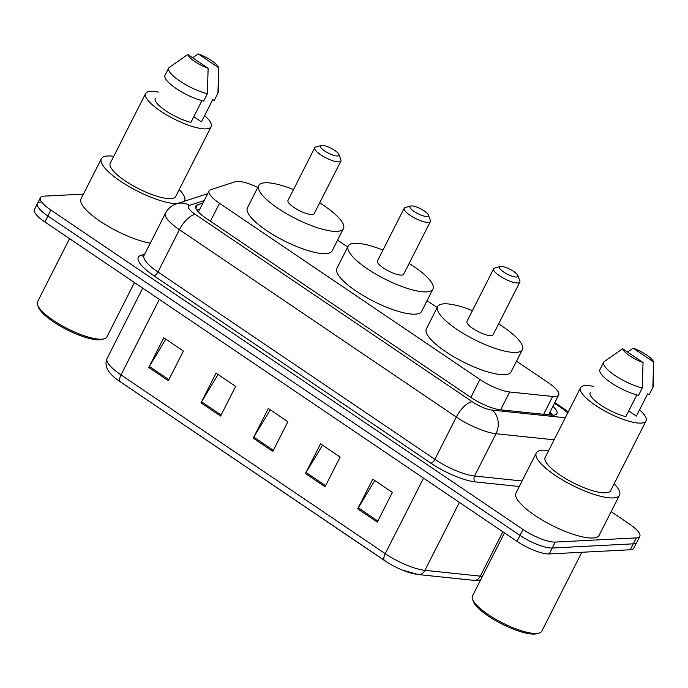 <?xml version="1.0" encoding="UTF-8"?>
<svg xmlns="http://www.w3.org/2000/svg" width="688" height="688" viewBox="0 0 688 688"><rect width="100%" height="100%" fill="white"/><g stroke="black" fill="none" stroke-linecap="round" stroke-linejoin="round"><path stroke-width="1.03" d="M257.785 187.42A25.912 6.966 26.9 0 0 235.236 181.727L210.691 189.707A25.912 6.966 26.9 0 0 209.075 190.92A25.912 6.966 26.9 0 0 219.524 203.295L479.923 379.466A25.912 6.966 26.9 0 0 509.679 391.979L552.645 396.469A25.912 6.966 26.9 0 0 555.147 396.555A25.912 6.966 26.9 0 0 558.665 395.024A25.912 6.966 26.9 0 0 548.216 382.648L516.516 361.2M437.19 307.536L427.05 300.673M347.724 247.009L337.584 240.146M202.908 203.072L197.473 204.835A25.912 6.966 26.9 0 0 195.848 206.056A25.912 6.966 26.9 0 0 206.305 218.431L470.678 397.294A25.912 6.966 26.9 0 0 500.434 409.799L550.916 415.07A25.912 6.966 26.9 0 0 553.419 415.165A25.912 6.966 26.9 0 0 556.936 413.634A25.912 6.966 26.9 0 0 552.946 406.307M549.927 412.241A25.912 6.966 -153.1 0 1 552.627 415.174M611.142 511.666L629.357 523.989A25.912 6.966 -153.1 0 1 639.806 536.365A25.912 6.966 -153.1 0 1 636.288 537.896L555.268 542.084A25.912 6.966 -153.1 0 1 523.018 529.485L50.878 210.064A25.912 6.966 -153.1 0 1 40.42 197.68A25.912 6.966 -153.1 0 1 43.946 196.149L83.429 194.111M639.806 536.365L636.796 542.299A25.912 6.966 -153.1 0 1 633.27 543.83L552.258 548.018A25.912 6.966 -153.1 0 1 520.008 535.419L47.868 215.998A25.912 6.966 -153.1 0 1 37.41 203.622A25.912 6.966 -153.1 0 1 40.927 202.091M196.837 210.003L199.898 209.006M37.41 203.622L34.4 209.556A25.912 6.966 -153.1 0 0 44.849 221.932L516.998 541.353A25.912 6.966 -153.1 0 0 549.248 553.952L630.26 549.764A25.912 6.966 -153.1 0 0 633.786 548.241L636.796 542.299A25.912 6.966 -153.1 0 1 633.27 543.83L552.258 548.018A25.912 6.966 -153.1 0 1 520.008 535.419L47.868 215.998A25.912 6.966 -153.1 0 1 37.41 203.622L40.42 197.68M384.575 560.574L120.443 381.883A8.634 3.526 -55.9 0 1 120.4 381.849A8.634 3.526 -55.9 0 1 121.019 374.917L385.237 553.668A8.634 3.526 124.1 0 0 384.618 560.608A8.634 3.526 124.1 0 0 384.661 560.634A28.337 7.62 -153.1 0 0 387.894 562.715L120.4 381.849C108.231 373.945 103.793 366.128 107.079 358.414A34.555 9.288 26.9 0 0 121.019 374.917L159.332 299.383M417.195 574.317A28.337 7.62 -153.1 0 1 402.514 570.137A28.337 7.62 -153.1 0 1 387.894 562.715M148.746 367.461L163.804 337.782L183.395 351.035L168.336 380.713L148.746 367.461A6.914 2.821 124.1 0 1 149.322 366.429L168.878 379.656M305.472 473.499L320.531 443.812L340.121 457.073L325.063 486.751L305.472 473.499A6.914 2.821 124.1 0 1 306.048 472.458L325.605 485.694M357.717 508.836L372.776 479.158L392.366 492.41L377.308 522.097L357.717 508.836A6.914 2.821 124.1 0 1 358.293 507.804L377.85 521.031M200.991 402.807L216.049 373.128L235.64 386.381L220.581 416.059L200.991 402.807A6.914 2.821 124.1 0 1 201.567 401.775L221.115 415.002M253.236 438.153L268.294 408.474L287.885 421.727L272.826 451.405L253.236 438.153A6.914 2.821 124.1 0 1 253.803 437.121L273.36 450.348M270.298 409.833L253.803 437.121M218.062 374.487L201.567 401.775M374.788 480.516L358.293 507.804M322.543 445.179L306.048 472.458M165.817 339.141L149.322 366.429M581.816 552.275L541.8 631.154A38.872 10.458 -153.1 0 1 539.1 633.063L536.924 633.674A37.143 9.993 -153.1 0 1 534.456 634.052A37.143 9.993 -153.1 0 1 499.307 622.631A37.143 9.993 -153.1 0 1 473.31 601.407L472.527 599.282A38.872 10.458 -153.1 0 1 472.467 595.98L504.476 532.882M539.1 633.063A38.872 10.458 -153.1 0 1 536.52 633.45A38.872 10.458 -153.1 0 1 499.729 621.505A38.872 10.458 -153.1 0 1 472.527 599.282M614.143 483.784A46.646 12.547 -153.1 0 1 619.501 495.179A46.646 12.547 -153.1 0 1 613.163 497.931A46.646 12.547 -153.1 0 1 563.326 480.413A46.646 12.547 -153.1 0 1 536.305 452.971A46.646 12.547 -153.1 0 1 542.634 450.219A46.646 12.547 -153.1 0 1 548.663 450.563M619.501 495.179L599.171 535.247A46.646 12.547 -153.1 0 1 592.841 537.999A46.646 12.547 -153.1 0 1 542.995 520.481A46.646 12.547 -153.1 0 1 515.974 493.038L536.305 452.971M639.556 409.816A36.713 9.873 -153.1 0 1 646.023 420.944A36.713 9.873 -153.1 0 1 641.035 423.103A36.713 9.873 -153.1 0 1 601.811 409.317A36.713 9.873 -153.1 0 1 580.543 387.722A36.713 9.873 -153.1 0 1 585.531 385.555A36.713 9.873 -153.1 0 1 593.34 386.372M646.023 420.944L610.643 490.69A36.713 9.873 -153.1 0 1 605.655 492.849A36.713 9.873 -153.1 0 1 566.43 479.063A36.713 9.873 -153.1 0 1 545.163 457.468L580.543 387.722M590.175 392.607L590.201 392.556A25.912 6.966 -153.1 0 0 590.175 392.607A25.912 6.966 -153.1 0 0 600.71 405.043A25.912 6.966 -153.1 0 0 625.822 416.653L636.847 394.921M643.048 362.533A17.277 4.644 -153.1 0 1 622.657 348.73L643.048 362.533L642.308 387.937A27.64 7.43 -153.1 0 1 615.227 375.605A27.64 7.43 -153.1 0 1 603.694 362.146A27.64 7.43 -153.1 0 1 603.832 361.905L622.657 348.73M642.308 387.937L638.541 395.359A27.64 7.43 -153.1 0 1 611.46 383.027A27.64 7.43 -153.1 0 1 599.927 369.568L603.694 362.146M653.531 370.084L653.222 386.2A27.64 7.43 -153.1 0 1 652.998 387.155A27.64 7.43 -153.1 0 1 652.852 387.396L649.094 394.809L647.666 393.846L636.366 416.102L628.72 410.934M633.209 348.188A17.277 4.644 -153.1 0 1 653.6 361.983L633.209 348.188L627.465 351.981M653.6 361.983L652.852 387.396M652.998 387.155L649.231 394.577A27.64 7.43 -153.1 0 1 649.094 394.809M500.795 266.428A10.363 2.786 -153.1 0 1 510.599 269.619A10.363 2.786 -153.1 0 1 517.858 275.544A10.363 2.786 -153.1 0 1 516.464 277.032A10.363 2.786 -153.1 0 1 504.192 272.405A10.363 2.786 -153.1 0 1 500.107 266.54A10.363 2.786 -153.1 0 1 500.795 266.428M517.858 275.544L519.818 280.842A14.689 3.947 -153.1 0 1 519.844 282.089A14.689 3.947 -153.1 0 1 517.849 282.957A14.689 3.947 -153.1 0 1 502.154 277.436A14.689 3.947 -153.1 0 1 493.649 268.802A14.689 3.947 -153.1 0 1 494.672 268.079L500.107 266.54M493.649 268.802L466.928 321.477A14.689 3.947 26.9 0 0 475.434 330.12A14.689 3.947 26.9 0 0 491.12 335.632A14.689 3.947 26.9 0 0 493.115 334.772L519.844 282.089M498.611 323.936A47.515 12.78 -153.1 0 1 522.39 349.616A47.515 12.78 -153.1 0 1 515.94 352.419A47.515 12.78 -153.1 0 1 465.174 334.574A47.515 12.78 -153.1 0 1 437.654 306.633A47.515 12.78 -153.1 0 1 444.104 303.829A47.515 12.78 -153.1 0 1 472.424 310.641M522.39 349.616L511.098 371.881A47.515 12.78 -153.1 0 1 504.648 374.685A47.515 12.78 -153.1 0 1 453.882 356.831A47.515 12.78 -153.1 0 1 426.362 328.89L437.654 306.633M411.329 205.901A10.363 2.786 -153.1 0 1 421.142 209.092A10.363 2.786 -153.1 0 1 428.392 215.017A10.363 2.786 -153.1 0 1 426.999 216.505A10.363 2.786 -153.1 0 1 414.726 211.878A10.363 2.786 -153.1 0 1 410.641 206.013A10.363 2.786 -153.1 0 1 411.329 205.901M428.392 215.017L430.353 220.315A14.689 3.947 -153.1 0 1 430.378 221.562A14.689 3.947 -153.1 0 1 428.383 222.43A14.689 3.947 -153.1 0 1 412.688 216.909A14.689 3.947 -153.1 0 1 404.183 208.275A14.689 3.947 -153.1 0 1 405.206 207.552L410.641 206.013M404.183 208.275L377.463 260.95A14.689 3.947 26.9 0 0 385.968 269.593A14.689 3.947 26.9 0 0 401.654 275.105A14.689 3.947 26.9 0 0 403.65 274.245L430.378 221.562M409.145 263.409A47.515 12.78 -153.1 0 1 432.924 289.098A47.515 12.78 -153.1 0 1 426.474 291.893A47.515 12.78 -153.1 0 1 375.708 274.048A47.515 12.78 -153.1 0 1 348.188 246.106A47.515 12.78 -153.1 0 1 354.638 243.303A47.515 12.78 -153.1 0 1 382.958 250.114M432.924 289.098L421.632 311.354A47.515 12.78 -153.1 0 1 415.182 314.158A47.515 12.78 -153.1 0 1 364.416 296.304A47.515 12.78 -153.1 0 1 336.896 268.363L348.188 246.106M321.864 145.374A10.363 2.786 -153.1 0 1 331.676 148.565A10.363 2.786 -153.1 0 1 338.926 154.49A10.363 2.786 -153.1 0 1 337.533 155.978A10.363 2.786 -153.1 0 1 325.261 151.351A10.363 2.786 -153.1 0 1 321.176 145.486A10.363 2.786 -153.1 0 1 321.864 145.374M338.926 154.49L340.887 159.788A14.689 3.947 -153.1 0 1 340.913 161.035A14.689 3.947 -153.1 0 1 338.917 161.904A14.689 3.947 -153.1 0 1 323.231 156.382A14.689 3.947 -153.1 0 1 314.717 147.748A14.689 3.947 -153.1 0 1 315.74 147.026L321.176 145.486M314.717 147.748L287.997 200.423A14.689 3.947 26.9 0 0 296.502 209.066A14.689 3.947 26.9 0 0 312.189 214.579A14.689 3.947 26.9 0 0 314.184 213.719L340.913 161.035M319.688 202.883A47.515 12.78 -153.1 0 1 343.458 228.571A47.515 12.78 -153.1 0 1 337.008 231.374A47.515 12.78 -153.1 0 1 286.242 213.521A47.515 12.78 -153.1 0 1 258.722 185.579A47.515 12.78 -153.1 0 1 265.172 182.776A47.515 12.78 -153.1 0 1 293.492 189.587M343.458 228.571L332.166 250.828A47.515 12.78 -153.1 0 1 325.716 253.631A47.515 12.78 -153.1 0 1 274.951 235.778A47.515 12.78 -153.1 0 1 247.431 207.836L258.722 185.579M134.461 282.553L106.881 336.914A38.872 10.458 -153.1 0 1 104.18 338.823L102.005 339.442A37.143 9.993 -153.1 0 1 99.536 339.812A37.143 9.993 -153.1 0 1 64.388 328.391A37.143 9.993 -153.1 0 1 38.39 307.166L37.608 305.042A38.872 10.458 -153.1 0 1 37.548 301.74L69.557 238.65M104.18 338.823A38.872 10.458 -153.1 0 1 101.6 339.21A38.872 10.458 -153.1 0 1 64.81 327.264A38.872 10.458 -153.1 0 1 37.608 305.042M176.807 203.725A46.646 12.547 -153.1 0 1 127.22 185.476A46.646 12.547 -153.1 0 1 101.385 158.73A46.646 12.547 -153.1 0 1 107.715 155.978A46.646 12.547 -153.1 0 1 113.744 156.322M179.224 189.544A46.646 12.547 -153.1 0 1 184.582 200.939A46.646 12.547 -153.1 0 1 184.401 201.257M204.637 115.575A36.713 9.873 -153.1 0 1 211.104 126.704A36.713 9.873 -153.1 0 1 206.116 128.871A36.713 9.873 -153.1 0 1 166.892 115.077A36.713 9.873 -153.1 0 1 145.624 93.482A36.713 9.873 -153.1 0 1 150.612 91.315A36.713 9.873 -153.1 0 1 158.421 92.132M211.104 126.704L175.724 196.45A36.713 9.873 -153.1 0 1 170.736 198.617A36.713 9.873 -153.1 0 1 131.503 184.823A36.713 9.873 -153.1 0 1 110.243 163.228L145.624 93.482M155.256 98.367L155.282 98.315A25.912 6.966 -153.1 0 0 155.256 98.367A25.912 6.966 -153.1 0 0 165.791 110.802A25.912 6.966 -153.1 0 0 190.903 122.412L201.919 100.68M208.129 68.293A17.277 4.644 -153.1 0 1 187.738 54.498L208.129 68.293L207.389 93.697A27.64 7.43 -153.1 0 1 180.308 81.365A27.64 7.43 -153.1 0 1 168.775 67.906A27.64 7.43 -153.1 0 1 168.913 67.673L187.738 54.498M207.389 93.697L203.622 101.119A27.64 7.43 -153.1 0 1 176.541 88.786A27.64 7.43 -153.1 0 1 165.008 75.327L168.775 67.906M218.612 75.852L218.302 91.96A27.64 7.43 -153.1 0 1 218.07 92.914A27.64 7.43 -153.1 0 1 217.933 93.155L214.166 100.568L212.738 99.605L201.446 121.871L193.801 116.693M150.285 243.165A46.646 12.547 -153.1 0 1 102.744 222.981A46.646 12.547 -153.1 0 1 81.055 198.798L101.385 158.73M198.29 53.948A17.277 4.644 -153.1 0 1 218.681 67.742L198.29 53.948L192.545 57.74M218.681 67.742L217.933 93.155M218.07 92.914L214.312 100.336A27.64 7.43 -153.1 0 1 214.166 100.568M543.597 414.314L552.645 396.469M500.632 409.824L509.679 391.979M470.833 397.397L479.923 379.466M210.433 221.226L219.524 203.295M567.686 413.067A17.277 4.644 26.9 0 0 562.234 408.526L554.476 403.28M568.271 411.914L564.384 409.059A17.277 7.061 124.1 0 0 562.234 408.526M519.294 486.502L475.52 481.927A38.872 10.458 -153.1 0 1 430.886 463.162L153.974 275.819A38.872 10.458 -153.1 0 1 140.73 255.429L144.721 254.13M555.268 542.084L549.248 553.952M523.018 529.485L516.998 541.353M636.288 537.896L630.26 549.764M50.878 210.064L44.849 221.932M554.124 439.795L496.005 433.732L474.548 476.019L522.089 480.989M204.164 200.604L189.501 205.368A17.277 4.644 26.9 0 0 195.392 214.432L472.303 401.775A17.277 4.644 26.9 0 0 492.144 410.108A17.277 13.614 96 0 1 496.005 433.732A34.555 9.288 -153.1 0 1 456.333 417.048L434.876 459.343A34.555 9.288 26.9 0 0 474.548 476.019A4.317 3.406 -84 0 0 475.52 481.927M472.303 401.775A17.277 7.061 124.1 0 0 456.333 417.048L179.422 229.706L157.965 272.001L434.876 459.343A4.317 1.763 -55.9 0 1 430.886 463.162M195.392 214.432A17.277 7.061 124.1 0 0 179.422 229.706A34.555 9.288 -153.1 0 1 165.49 213.203L144.033 255.497A34.555 9.288 26.9 0 0 157.965 272.001A4.317 1.763 -55.9 0 1 153.974 275.819M492.144 410.108L565.183 417.736A17.277 4.644 26.9 0 0 565.312 417.754M140.73 255.429A4.317 4.016 -108 0 0 143.74 255.884M207.664 193.689L176.635 203.777A17.277 16.065 72 0 1 189.501 205.368M195.831 208.077L197.473 204.835M423.559 478.143L385.237 553.668A34.555 9.288 26.9 0 0 424.909 570.352L480.344 576.14A34.555 9.288 26.9 0 0 482.46 576.277M480.542 580.061L473.748 580.345A8.634 6.811 96 0 0 480.344 576.14L502.842 531.781M459.395 502.386L424.909 570.352A8.634 6.811 96 0 1 418.313 574.557L402.514 570.137M552.24 415.165L549.609 412.877M198.617 211.526L198.17 211.672M548.611 414.83L558.665 395.024M198.411 211.938L209.075 190.92M176.635 203.777C171.579 205.506 167.863 208.645 165.49 213.203M564.384 409.059L554.829 402.592M473.748 580.345L418.313 574.557M107.079 358.414L142.726 288.152M647.666 393.846L636.4 416.051M212.747 99.605L201.472 121.819"/></g></svg>
